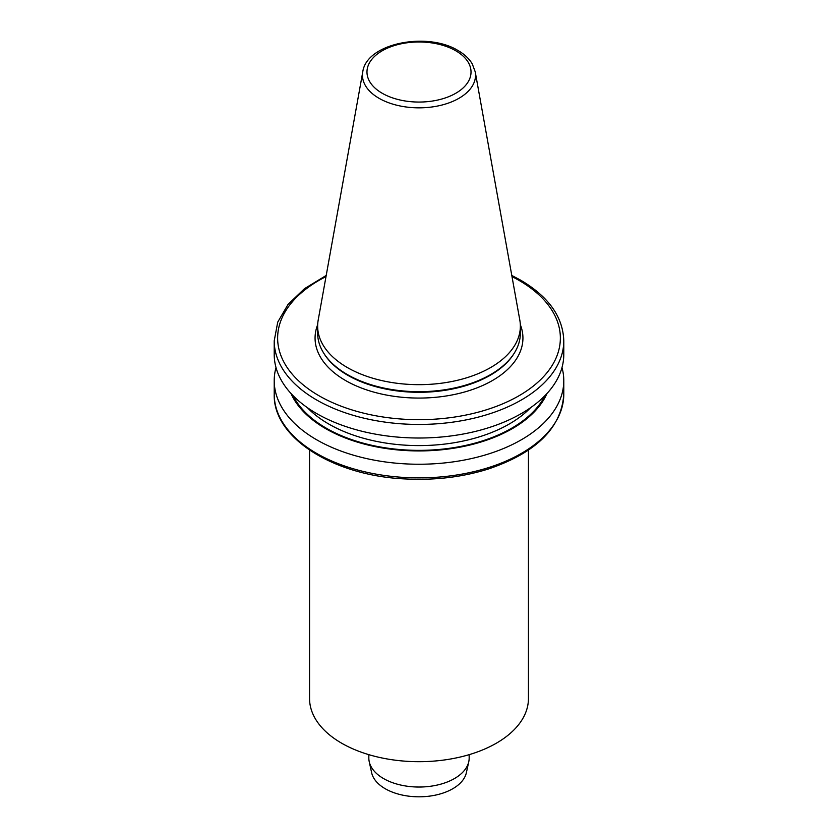 <?xml version="1.0" encoding="UTF-8"?>
<svg xmlns="http://www.w3.org/2000/svg" width="838" height="838" viewBox="0 0 838 838"><rect width="100%" height="100%" fill="white"/><g stroke="black" fill="none" stroke-linecap="round" stroke-linejoin="round"><path stroke-width="1.26" d="M528.443 450.1L528.443 698.494A109.443 63.185 180 0 1 419 761.69A109.443 63.185 180 0 1 309.557 698.494L309.557 450.1M475.23 71.838L519.811 320.116A101.356 58.513 180 0 1 520.356 326.15L520.356 333.168A101.356 58.513 180 0 1 514.689 352.463A101.356 58.513 180 0 1 347.33 374.544A101.356 58.513 180 0 1 323.311 352.463A101.356 58.513 180 0 1 317.644 333.168L317.644 326.15A101.356 58.513 180 0 1 318.189 320.116L362.77 71.838A56.534 32.64 180 0 0 379.027 98.287A56.534 32.64 180 0 0 443.302 104.677A56.534 32.64 180 0 0 475.23 71.838L472.265 63.898C469.144 58.66 464.42 54.208 458.061 50.552C427.401 31.509 366.52 43.052 362.77 71.838M520.356 326.15A101.356 58.513 180 0 1 457.789 380.211A101.356 58.513 180 0 1 347.33 367.526A101.356 58.513 180 0 1 317.644 326.15M316.617 413.532A144.785 83.591 180 0 1 274.215 354.422L274.215 340.856A144.785 83.591 180 0 0 419 424.447A144.785 83.591 180 0 0 563.785 340.856L563.785 354.422A144.785 83.591 180 0 1 474.413 431.654A144.785 83.591 180 0 1 316.617 413.532M561.994 367.536A144.785 83.591 180 0 1 563.785 380.651A144.785 83.591 180 0 1 419 464.242A144.785 83.591 180 0 1 274.215 380.651A144.785 83.591 180 0 1 276.006 367.536M547.015 393.472A132.1 76.268 180 0 1 419 450.928A132.1 76.268 180 0 1 290.985 393.472M469.165 754.661L469.165 758.076A50.165 28.963 180 0 1 468.777 761.679L466.378 772.678A47.756 27.57 180 0 1 434.482 795.325A47.756 27.57 180 0 1 385.239 788.736A47.756 27.57 180 0 1 371.622 772.678L369.223 761.679A50.165 28.963 180 0 1 368.835 758.076L368.835 754.661M468.777 761.679A50.165 28.963 180 0 1 435.268 785.468A50.165 28.963 180 0 1 383.532 778.554A50.165 28.963 180 0 1 369.223 761.679M511.997 276.592A141.371 81.621 180 0 1 518.963 280.353A141.371 81.621 180 0 1 516.69 397.055A141.371 81.621 180 0 1 314.648 393.127A141.371 81.621 180 0 1 326.003 276.592M520.325 324.704A103.933 60.001 180 0 1 469.28 390.581A103.933 60.001 180 0 1 345.507 380.494A103.933 60.001 180 0 1 317.675 324.704M514.689 352.463L514.186 353.28A100.832 58.21 180 0 1 347.707 375.256A100.832 58.21 180 0 1 323.814 353.28L323.311 352.463M382.212 93.259A52.019 30.032 180 0 1 382.212 50.783A52.019 30.032 180 0 1 455.788 50.783A52.019 30.032 180 0 1 455.788 93.259A52.019 30.032 180 0 1 382.212 93.259M563.785 394.289A144.785 83.591 180 0 1 419 477.88A144.785 83.591 180 0 1 274.215 394.289C272.968 438.002 333.859 475.911 405.602 478.959C434.974 480.446 462.628 477.094 488.575 468.934C536.446 452.583 561.512 427.705 563.785 394.289L563.785 380.651M530.643 407.645A127.69 73.723 180 0 1 419 445.596A127.69 73.723 180 0 1 307.357 407.645M544.983 395.62A131.105 75.692 180 0 1 419 450.362A131.105 75.692 180 0 1 293.017 395.62M274.215 380.651L274.215 394.289M563.785 340.856C563.01 316.89 548.639 296.662 520.67 280.175L511.798 275.461M326.202 275.461L304.456 288.691L288.021 304.456L277.734 322.117L274.215 340.856"/></g></svg>
